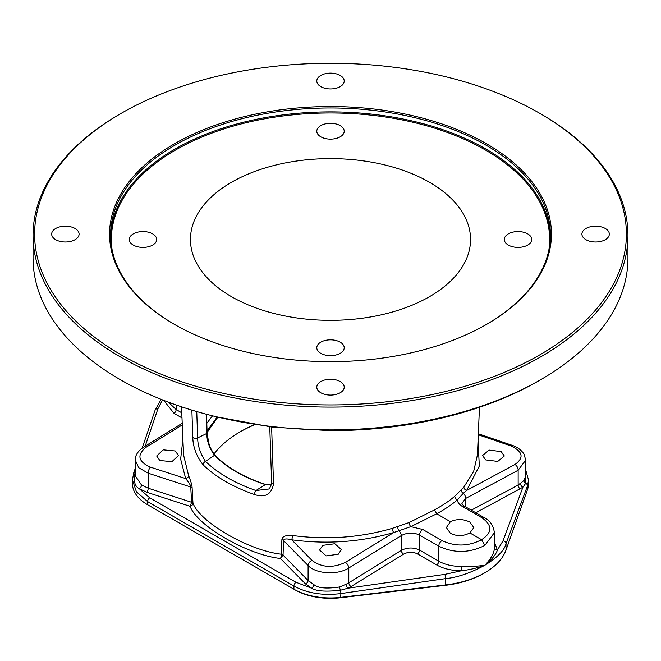 <?xml version="1.0" encoding="UTF-8"?>
<svg xmlns="http://www.w3.org/2000/svg" width="661" height="661" viewBox="0 0 661 661"><rect width="100%" height="100%" fill="white"/><g stroke="black" fill="none" stroke-linecap="round" stroke-linejoin="round"><path stroke-width="0.99" d="M33.05 235.366L33.05 258.17A297.45 171.728 0 0 0 33.05 258.492L33.628 268.771A297.45 171.728 0 0 0 312.116 429.576L329.938 429.906A297.45 171.728 0 0 0 540.83 379.604L540.83 379.604A297.45 171.728 0 0 0 627.95 258.17L627.95 235.366A297.45 171.728 0 0 0 540.83 113.932L539.731 113.304A295.897 170.835 0 0 0 121.269 113.295A295.897 170.835 180 0 0 121.269 113.304L120.17 113.932A297.45 171.728 0 0 0 33.05 235.366A297.45 171.728 0 0 0 216.668 394.022A297.45 171.728 0 0 0 540.83 356.8A297.45 171.728 0 0 0 627.95 235.366M120.17 113.932L121.269 113.304A295.897 170.835 180 0 0 121.269 354.899A295.897 170.835 180 0 0 539.731 354.899A295.897 170.835 0 0 0 539.731 113.304M540.83 379.604L538.641 380.868A294.343 169.943 180 0 1 329.946 430.65L272.233 427.122L216.957 416.901M479.465 407.275L477.432 454.892L473.673 471.367L463.906 487.017L454.793 496.163C450.058 500.443 443.3 505.021 434.517 509.895L409.101 522.545L392.328 528.337C360.071 537.69 326.757 540.07 292.393 535.484C285.684 535.038 282.181 536.451 281.883 539.715L281.404 554.207C249.197 550.762 199.87 522.306 192.962 503.153L192.12 487.884C192.103 485.505 190.922 481.39 188.583 475.548L183.576 455.041L181.511 406.812M429.534 296.657A140.049 80.857 0 0 0 470.508 241.48A140.049 80.857 0 0 0 385.694 165.167A140.049 80.857 0 0 0 231.466 182.304A140.049 80.857 0 0 0 190.492 241.48A140.049 80.857 0 0 0 278.504 314.562A140.049 80.857 0 0 0 429.534 296.657M531.733 239.48A13.707 7.915 180 0 1 518.026 247.396A13.707 7.915 180 0 1 504.318 239.48A13.707 7.915 180 0 1 518.026 231.565A13.707 7.915 180 0 1 531.733 239.48M330.5 123.301A13.707 7.915 180 0 1 344.207 131.217A13.707 7.915 180 0 1 330.5 139.132A13.707 7.915 180 0 1 316.793 131.217A13.707 7.915 180 0 1 330.5 123.301M129.267 239.48A13.707 7.915 180 0 1 142.974 231.565A13.707 7.915 180 0 1 156.682 239.48A13.707 7.915 180 0 1 142.974 247.396A13.707 7.915 180 0 1 129.267 239.48M330.5 355.659A13.707 7.915 180 0 1 316.793 347.744A13.707 7.915 180 0 1 330.5 339.837A13.707 7.915 180 0 1 344.207 347.744A13.707 7.915 180 0 1 330.5 355.659M486.364 324.501A219.906 126.962 0 0 0 550.406 234.944A219.906 126.962 0 0 0 414.654 117.641A219.906 126.962 0 0 0 175 145.164A219.906 126.962 180 0 0 110.594 234.944A219.906 126.962 180 0 0 174.636 324.501M174.273 143.9A220.939 127.556 0 0 0 174.273 324.295A220.939 127.556 0 0 0 486.727 324.295L486.727 324.295A220.939 127.556 0 0 0 486.727 143.9A220.939 127.556 0 0 0 174.273 143.9M609.326 234.093A13.707 7.915 180 0 1 595.619 242.009A13.707 7.915 180 0 1 581.911 234.093A13.707 7.915 180 0 1 595.619 226.186A13.707 7.915 180 0 1 609.326 234.093M330.5 73.115A13.707 7.915 180 0 1 344.207 81.03A13.707 7.915 180 0 1 330.5 88.946A13.707 7.915 180 0 1 316.793 81.03A13.707 7.915 180 0 1 330.5 73.115M51.674 234.093A13.707 7.915 180 0 1 65.381 226.186A13.707 7.915 180 0 1 79.089 234.093A13.707 7.915 180 0 1 65.381 242.009A13.707 7.915 180 0 1 51.674 234.093M330.5 395.08A13.707 7.915 180 0 1 316.793 387.164A13.707 7.915 180 0 1 330.5 379.249A13.707 7.915 180 0 1 344.207 387.164A13.707 7.915 180 0 1 330.5 395.08M212.52 415.819L206.794 423.346M206.199 414.042L206.843 433.426A0.777 0.463 178.1 0 0 207.067 432.897C206.918 440.366 209.636 447.968 215.213 455.685A0.777 0.554 135.6 0 0 215.106 455.396M206.496 414.265L207.124 433.054L208.612 442.349C210.148 448.034 212.313 452.372 215.089 455.379A0.777 0.554 135.6 0 0 214.478 455.313L205.521 461.411C200.423 453.9 197.796 446.059 197.631 437.888L206.843 433.426C206.703 440.54 209.24 447.836 214.478 455.313C226.723 467.674 243.545 477.391 264.954 484.455L271.258 485.124M265.367 484.579L255.964 490.528C234.977 483.191 218.171 473.483 205.521 461.411A3.107 2.181 -46 0 0 203.109 464.857C196.449 456.173 193.004 446.985 192.772 437.285L191.872 410.109M192.772 437.285A3.107 1.859 -1.9 0 0 197.631 437.888L196.755 411.563M271.621 427.047L273.53 483.91A3.107 1.859 178.1 0 1 271.621 482.299C270.415 487.223 269.366 489.471 268.457 489.024L255.964 490.528A3.107 1.297 -70.9 0 0 254.51 494.535C233.118 487.066 215.982 477.176 203.109 464.857M273.53 483.91C271.522 494.428 265.185 497.973 254.51 494.535M465.658 506.913L465.658 498.435A4.652 2.776 -118.2 0 0 463.336 493.296L457.338 499.79C452.521 504.145 445.646 508.813 436.706 513.787L410.836 526.635L393.708 532.543C360.774 542.07 326.757 544.482 291.666 539.789C286.519 538.459 283.817 538.732 283.544 540.599L283.048 555.091L280.438 558.471C247.553 554.943 197.168 525.875 190.12 506.326L191.599 502.286L190.74 487.017C190.864 485.637 189.178 482.827 185.667 478.589L180.635 459.106L182.907 439.334M409.101 522.545A3.107 1.289 -111.7 0 0 410.836 526.635L422.751 529.469L441.953 540.558C455.165 546.779 468.376 546.49 481.572 539.69L484.86 545.391C469.492 553.166 454.132 553.431 438.772 546.184A4.652 2.685 -60 0 1 441.953 540.558M450.405 521.694C456.875 518.761 463.353 518.893 469.831 522.083L473.854 527.577L469.831 532.906C463.361 536.327 456.883 536.451 450.405 533.303L446.382 527.577L450.405 521.694L436.706 513.787L434.517 509.895M322.783 545.358L334.838 543.747L341.415 549.597L338.217 554.273L326.162 555.884L319.585 550.035L322.783 545.358M175.289 450.984L178.487 455.528L171.91 461.651L159.855 460.519L156.665 455.974L163.242 449.852L175.289 450.984M469.831 532.906L481.572 539.69C492.511 532.551 492.544 525.198 481.687 517.613L462.485 506.524C459.263 504.624 457.544 502.377 457.338 499.79A3.107 2.206 -130.8 0 1 454.793 496.163M392.328 528.337A3.107 1 -106.5 0 0 393.708 532.543L345.381 562.387C332.83 568.253 321.709 567.601 312.017 560.437L291.666 539.789A3.107 0.686 -82 0 0 292.393 535.484M397.815 526.842A3.107 1.248 -104.2 0 0 398.732 530.593A4.652 2.594 -121.7 0 1 401.277 535.6L348.793 568.022C337.622 575.334 315.768 573.988 308.1 565.519L283.544 540.599A3.107 1.909 -178.1 0 0 281.883 539.715M305.489 583.894A3.107 2.181 135.4 0 0 308.1 580.515L283.048 555.091A3.107 1.909 -178 0 0 281.404 554.207A3.107 0.876 -79 0 1 280.438 558.471L305.489 583.894L311.728 588.257C316.371 591.215 325.947 591.876 340.456 590.24L348 588.207L351.057 586.563L403.549 554.141C408.184 551.77 412.819 551.679 417.455 553.86L436.657 564.94A3.107 1.793 120 0 0 438.772 561.189L438.772 546.184L419.57 535.104C413.472 532.237 407.383 532.402 401.277 535.6L401.277 550.382C407.374 547.316 413.472 547.225 419.57 550.101L438.772 561.189C445.109 564.75 452.735 566.485 461.659 566.403C469.707 566.717 477.44 566.328 484.86 565.246C491.263 558.487 494.445 552.571 494.411 547.498L494.411 532.65L484.86 545.391M436.657 564.94C443.589 568.84 451.942 570.757 461.717 570.683L444.894 574.376L348 588.207A3.107 1.462 64.8 0 1 346.058 584.291L348.793 582.804L348.793 568.022A4.652 2.594 -121.7 0 0 345.381 562.387M163.705 400.368L174.017 413.315L181.99 417.909M145.189 446.142L157.954 408.713L162.548 399.913M133.629 473.144A3.107 2.429 18.8 0 1 135.257 471.789C133.233 480.564 134.547 486.19 139.223 488.661L146.734 492.238L190.12 506.326A3.107 2.363 -31.2 0 0 192.962 503.153A3.107 1.719 -3.2 0 0 191.599 502.286L148.204 488.198L148.204 473.202L138.793 467.79L135.274 460.114L135.274 475.804L141.504 485.009L148.204 488.198A3.107 1.281 108 0 1 146.734 492.238M148.667 505.351A50.178 28.968 0 0 0 148.7 505.368L293.922 589.207A51.732 29.869 0 0 0 340.902 597.346L445.597 584.944A77.593 44.799 0 0 0 484.86 572.74A77.593 44.799 0 0 0 506.004 550.068L506.004 543.739C504.517 550.258 497.469 557.421 484.86 565.246C477.3 568.022 469.591 569.84 461.717 570.683L461.659 566.403M475.78 512.762L522.925 487.215L503.046 540.805L497.436 550.059L494.411 542.086M295.021 589.843L293.922 589.207L295.021 589.843A50.178 28.968 0 0 0 340.589 597.742L445.283 585.332L445.597 578.623C457.354 577.491 470.442 573.029 484.86 565.246C491.602 559.85 495.791 554.794 497.436 550.059A3.107 2.578 -0.5 0 1 494.411 547.548M520.265 488.867A3.107 1.851 61.8 0 1 518.15 485.025L524.09 480.448L525.726 475.804L525.726 460.114L518.15 470.244L465.658 498.435L461.874 503.36C462.626 504.847 463.568 505.847 464.691 506.359A4.652 2.685 120 0 0 462.485 506.524M506.004 550.068L527.486 489.619A51.732 29.869 0 0 0 528.544 483.621L528.544 480.051L527.486 485.835A3.107 2.537 -159.6 0 0 525.726 483.274L522.925 487.215A3.107 2.082 54.3 0 1 520.521 483.563M478.043 440.499L479.316 466.063L466.649 490.429L463.336 493.296A3.107 2.165 -140.3 0 1 461.221 490.231M485.711 459.899L482.513 455.528L489.09 450.083L501.145 451.612L504.335 455.974L497.758 461.419L485.711 459.899M463.906 487.017A3.107 2.355 -139.9 0 0 466.649 490.429L514.977 464.476C524.355 457.676 522.892 451.446 510.581 445.803L478.291 434.764M524.09 480.448A3.107 2.537 37.2 0 0 525.726 483.274L525.726 472.194M188.583 475.548A3.107 2.413 -24.4 0 1 185.667 478.589L150.419 467.145C138.108 461.601 136.645 454.983 146.023 447.29L182.287 424.899M192.12 487.884A3.107 1.719 -3.2 0 0 190.74 487.017L148.204 473.202A4.652 1.925 -72 0 1 150.419 467.145M340.589 597.742L340.902 593.57C322.874 595.801 307.216 593.297 293.922 586.051L147.601 501.575L136.414 491.817L132.456 480.051L132.456 483.621A51.732 29.869 0 0 0 147.601 504.74L147.601 501.575A3.107 1.793 -60 0 1 149.725 497.824L139.223 488.661A3.107 1.917 124.1 0 0 141.504 485.009M312.017 560.437A4.652 3.264 -44.6 0 0 308.1 565.519L308.1 580.507L313.669 584.407C317.52 588.092 326.146 588.951 339.547 586.993L346.058 584.291M444.894 574.376A3.107 0.454 -98.1 0 1 445.597 578.623L340.902 593.57A3.107 0.454 -98.1 0 0 340.456 590.24A3.107 0.702 73.2 0 1 339.547 586.993M445.283 585.332A76.04 43.907 0 0 0 483.769 573.368L484.86 572.74M148.7 505.368L147.601 504.74L148.7 505.368M254.799 424.659A128.887 74.412 0 0 0 239.918 431.955M168.274 402.111L176.14 409.556L176.14 404.97M240.455 431.633L240.464 431.633A127.333 73.52 0 0 1 254.535 424.618M213.924 454.041A127.333 73.52 180 0 1 240.464 431.633M217.849 417.124L207.1 432.468M217.205 416.959L207.05 430.964M329.938 429.906L329.946 430.65M112.089 249.718A219.13 126.515 180 0 1 175.553 150.022A219.13 126.515 0 0 1 422.486 124.656A219.13 126.515 0 0 1 548.911 249.718M110.618 236.894A219.906 126.962 180 0 1 175 149.072A219.906 126.962 0 0 1 413.092 121.178A219.906 126.962 0 0 1 550.382 236.894M417.455 553.86A3.107 1.793 120 0 0 419.57 550.101L419.57 535.104A4.652 2.685 -60 0 1 422.751 529.469M313.669 584.407A3.107 1.653 116.2 0 1 311.728 588.257L296.037 582.3L149.725 497.824M471.31 510.176L518.15 485.025L518.15 470.244A4.652 2.776 -118.2 0 0 514.977 464.476M464.691 506.359L483.902 517.447A4.652 2.685 120 0 0 481.687 517.613M293.922 589.207L293.922 586.051A3.107 1.793 -60 0 1 296.037 582.3M351.057 586.563A3.107 1.727 58.3 0 1 348.793 582.804L401.277 550.382A3.107 1.727 58.3 0 0 403.549 554.141M527.486 489.619L527.486 485.835L506.004 543.739A3.107 2.537 -159.6 0 0 503.046 540.805M478.333 433.765L511.969 445.258A4.652 1.876 108.9 0 0 510.581 445.803M174.017 413.315A3.107 1.793 120 0 0 176.14 409.556L181.767 412.811M155.104 410.167A3.107 2.429 18.8 0 1 157.954 408.713M182.213 423.271L143.693 447.067A4.652 2.594 58.3 0 1 146.023 447.29M215.089 455.379C227.219 467.633 243.926 477.275 265.226 484.315L271.283 485.042M269.771 426.816L271.613 482.274M494.411 532.766C493.362 525.321 489.859 520.215 483.902 517.447M528.544 480.101L525.726 470.037M135.274 468.318L133.613 473.193L132.456 480.109M511.969 445.258C513.291 445.754 519.505 447.398 524.107 454.181L525.726 460.254M142.173 448.084L155.095 410.2L161.053 399.31M143.693 447.067C137.835 451.116 135.034 455.52 135.274 460.271"/></g></svg>
